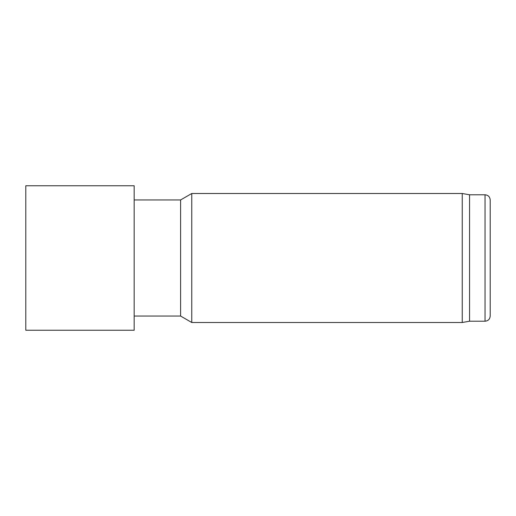 <?xml version="1.0" encoding="UTF-8"?>
<svg xmlns="http://www.w3.org/2000/svg" width="516" height="516" viewBox="0 0 516 516"><rect width="100%" height="100%" fill="white"/><g stroke="black" fill="none" stroke-linecap="round" stroke-linejoin="round"><path stroke-width="0.77" d="M134.16 185.76L134.16 330.24L25.8 330.24L25.8 185.76L134.16 185.76M134.16 199.95L180.6 199.95L180.6 316.05L134.16 316.05M180.6 316.05L191.771 322.5L191.771 193.5L180.6 199.95M490.2 316.05L490.2 199.95L490.2 316.05C489.897 319.185 488.175 320.907 485.04 321.21L469.56 321.21L462.246 322.5L191.771 322.5M462.246 322.5L462.246 193.5L191.771 193.5M469.56 321.21L469.56 194.79L462.246 193.5M485.04 321.21L485.04 194.79L469.56 194.79M485.04 194.79C488.175 195.093 489.897 196.815 490.2 199.95"/></g></svg>
